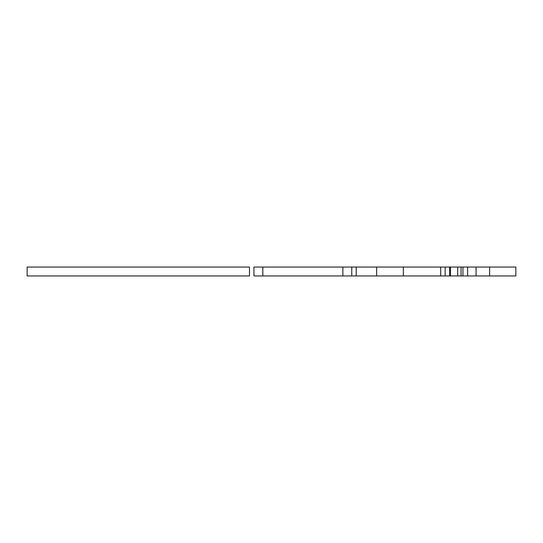 <?xml version="1.0" encoding="UTF-8"?>
<svg xmlns="http://www.w3.org/2000/svg" width="543" height="543" viewBox="0 0 543 543"><rect width="100%" height="100%" fill="white"/><g stroke="black" fill="none" stroke-linecap="round" stroke-linejoin="round"><path stroke-width="0.81" d="M342.871 267.054L445.145 267.054L445.145 275.946L253.934 275.946L253.934 267.054L342.871 267.054L342.871 275.946M445.145 267.054L449.59 267.054L449.59 275.946L445.145 275.946M351.762 267.054L351.762 275.946M356.208 267.054L356.208 275.946M376.666 267.054L376.666 275.946M403.347 267.054L403.347 275.946M440.699 267.054L440.699 275.946M449.59 267.054L462.935 267.054L462.935 275.946L449.59 275.946M462.935 267.054L467.604 267.054L467.604 275.946L462.935 275.946M467.604 267.054L476.048 267.054L476.048 275.946L467.604 275.946M476.048 267.054L489.616 267.054L489.616 275.946L476.048 275.946M27.15 267.054L27.15 275.946L249.488 275.946L249.488 267.054L27.15 267.054M489.616 275.946L515.85 275.946L515.85 267.054L489.616 267.054M262.826 267.054L262.826 275.946M461.048 267.054L461.048 275.946M450.507 267.054L450.507 275.946M457.674 267.054L457.674 275.946"/></g></svg>
